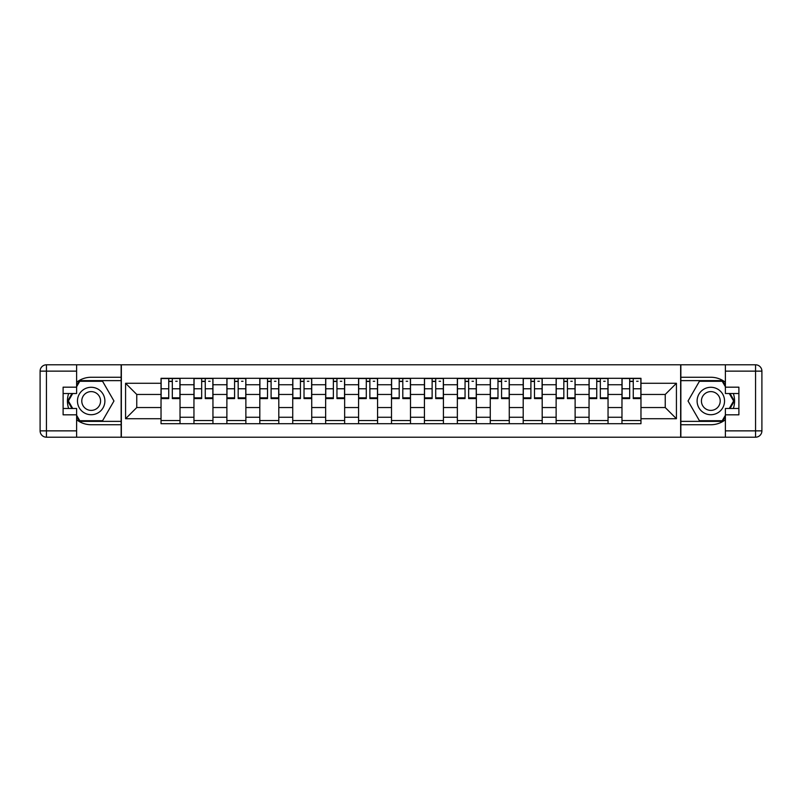<?xml version="1.0" encoding="UTF-8"?>
<svg xmlns="http://www.w3.org/2000/svg" width="802" height="802" viewBox="0 0 802 802"><rect width="100%" height="100%" fill="white"/><g stroke="black" fill="none" stroke-linecap="round" stroke-linejoin="round"><path stroke-width="1.2" d="M76.611 419.757A23.739 23.739 0 0 0 91.177 424.739L121.142 424.739L121.142 437.2L680.858 437.2L680.858 424.739L710.823 424.739A23.739 23.739 0 0 0 725.389 419.757M725.389 382.243A23.739 23.739 0 0 0 710.823 377.261L680.858 377.261L680.858 364.8L121.142 364.8L121.142 377.261L91.177 377.261A23.739 23.739 0 0 0 76.611 382.243M193.954 423.687L193.954 384.749L180.029 384.749L180.029 423.687M180.029 384.749L180.029 378.313M193.954 384.749L193.954 378.313M212.951 378.313L212.951 423.687M226.886 423.687L226.886 378.313M245.873 378.313L245.873 423.687M259.808 423.687L259.808 378.313M278.805 378.313L278.805 423.687M292.73 423.687L292.73 378.313M311.727 378.313L311.727 423.687M325.652 423.687L325.652 378.313M344.649 378.313L344.649 423.687M358.574 423.687L358.574 378.313M377.572 378.313L377.572 423.687M391.506 423.687L391.506 378.313M410.494 378.313L410.494 423.687M424.428 423.687L424.428 378.313M443.426 378.313L443.426 423.687M457.351 423.687L457.351 378.313M476.348 378.313L476.348 423.687M490.273 423.687L490.273 378.313M509.27 378.313L509.27 423.687M523.195 423.687L523.195 378.313M542.192 378.313L542.192 423.687M556.127 423.687L556.127 378.313M575.114 378.313L575.114 423.687M589.049 423.687L589.049 378.313M608.046 378.313L608.046 423.687M621.971 423.687L621.971 378.313M621.971 407.546L608.046 407.546M589.049 407.546L575.114 407.546M556.127 407.546L542.192 407.546M523.195 407.546L509.27 407.546M490.273 407.546L476.348 407.546M457.351 407.546L443.426 407.546M424.428 407.546L410.494 407.546M391.506 407.546L377.572 407.546M358.574 407.546L344.649 407.546M325.652 407.546L311.727 407.546M292.73 407.546L278.805 407.546M259.808 407.546L245.873 407.546M226.886 407.546L212.951 407.546M193.954 407.546L180.029 407.546M621.971 394.454L608.046 394.454M589.049 394.454L575.114 394.454M556.127 394.454L542.192 394.454M523.195 394.454L509.27 394.454M490.273 394.454L476.348 394.454M457.351 394.454L443.426 394.454M424.428 394.454L410.494 394.454M391.506 394.454L377.572 394.454M358.574 394.454L344.649 394.454M325.652 394.454L311.727 394.454M292.73 394.454L278.805 394.454M259.808 394.454L245.873 394.454M226.886 394.454L212.951 394.454M193.954 394.454L180.029 394.454M136.761 407.546L161.032 407.546L161.032 394.454L136.761 394.454L136.761 407.546L125.573 418.724L125.573 383.276L161.032 383.276L161.032 394.454M640.968 394.454L640.968 407.546L665.239 407.546L665.239 394.454L640.968 394.454L640.968 378.313L161.032 378.313L161.032 383.276M640.968 383.276L676.427 383.276L676.427 418.724L640.968 418.724L640.968 407.546M161.032 407.546L161.032 423.687L640.968 423.687L640.968 418.724M161.032 418.724L125.573 418.724M680.647 437.2L680.647 364.8M121.353 437.2L121.353 364.8M180.029 420.519L161.032 420.519M168.741 381.481L172.32 381.481M212.951 420.519L193.954 420.519M201.663 381.481L205.252 381.481M245.873 420.519L226.886 420.519M234.585 381.481L238.174 381.481M278.805 420.519L259.808 420.519M267.507 381.481L271.096 381.481M311.727 420.519L292.73 420.519M300.429 381.481L304.018 381.481M344.649 420.519L325.652 420.519M333.361 381.481L336.95 381.481M377.572 420.519L358.574 420.519M366.283 381.481L369.872 381.481M410.494 420.519L391.506 420.519M399.206 381.481L402.794 381.481M443.426 420.519L424.428 420.519M432.128 381.481L435.717 381.481M476.348 420.519L457.351 420.519M465.05 381.481L468.639 381.481M509.27 420.519L490.273 420.519M497.982 381.481L501.571 381.481M542.192 420.519L523.195 420.519M530.904 381.481L534.493 381.481M575.114 420.519L556.127 420.519M563.826 381.481L567.415 381.481M608.046 420.519L589.049 420.519M596.748 381.481L600.337 381.481M640.968 420.519L621.971 420.519M629.68 381.481L633.259 381.481M125.573 383.276L136.761 394.454M665.239 407.546L676.427 418.724M665.239 394.454L676.427 383.276M172.32 398.574L172.32 378.524L179.919 378.524L179.919 398.574L172.32 398.574M168.741 381.271L172.32 381.271M175.698 381.271L177.182 381.271M172.961 378.524L161.142 378.524L161.142 398.574L168.741 398.574L168.741 378.524L168.099 378.524M205.252 398.574L205.252 378.524L212.851 378.524L212.851 398.574L205.252 398.574M201.663 381.271L205.252 381.271M208.63 381.271L210.104 381.271M205.883 378.524L194.064 378.524L194.064 398.574L201.663 398.574L201.663 378.524L201.031 378.524M238.174 398.574L238.174 378.524L245.773 378.524L245.773 398.574L238.174 398.574M234.585 381.271L238.174 381.271M241.552 381.271L243.026 381.271M238.806 378.524L226.986 378.524L226.986 398.574L234.585 398.574L234.585 378.524L233.953 378.524M68.641 393.511A23.739 23.739 0 0 0 68.641 408.489M121.142 364.8L76.611 364.8L76.611 393.511L63.107 393.511M121.142 437.2L46.436 437.2A6.336 6.336 0 0 1 40.1 430.864L40.1 371.136A6.336 6.336 0 0 1 46.436 364.8L76.611 364.8M121.142 424.739L121.142 377.261M63.107 408.489L76.611 408.489L76.611 437.2M76.611 387.176L63.107 387.176L63.107 414.824L76.611 414.824M121.142 380.629L79.418 380.629L76.611 385.491M76.611 416.509L79.418 421.371L121.142 421.371M71.979 393.511L67.659 401L71.979 408.489M733.359 408.489A23.739 23.739 0 0 0 733.359 393.511M680.858 437.2L725.389 437.2L725.389 408.489L738.893 408.489M680.858 364.8L755.564 364.8A6.336 6.336 0 0 1 761.9 371.136L761.9 430.864A6.336 6.336 0 0 1 755.564 437.2L725.389 437.2M680.858 377.261L680.858 424.739M738.893 393.511L725.389 393.511L725.389 364.8M725.389 414.824L738.893 414.824L738.893 387.176L725.389 387.176M680.858 421.371L722.582 421.371L725.389 416.509M725.389 385.491L722.582 380.629L680.858 380.629M730.02 408.489L734.341 401L730.02 393.511M77.453 401A13.714 13.714 0 0 0 91.177 414.714A13.714 13.714 0 0 0 104.892 401A13.714 13.714 0 0 0 91.177 387.286A13.714 13.714 0 0 0 77.453 401M81.784 401A9.393 9.393 0 0 0 91.177 410.393A9.393 9.393 0 0 0 100.571 401A9.393 9.393 0 0 0 91.177 391.607A9.393 9.393 0 0 0 81.784 401M76.611 386.754L79.779 381.271L102.566 381.271L113.964 401L102.566 420.729L79.779 420.729L76.611 415.246M72.711 408.489L68.391 401L72.711 393.511M697.108 401A13.714 13.714 0 0 0 710.823 414.714A13.714 13.714 0 0 0 724.547 401A13.714 13.714 0 0 0 710.823 387.286A13.714 13.714 0 0 0 697.108 401M701.429 401A9.393 9.393 0 0 0 710.823 410.393A9.393 9.393 0 0 0 720.216 401A9.393 9.393 0 0 0 710.823 391.607A9.393 9.393 0 0 0 701.429 401M725.389 415.246L722.221 420.729L699.434 420.729L688.036 401L699.434 381.271L722.221 381.271L725.389 386.754M729.289 393.511L733.609 401L729.289 408.489M271.096 398.574L271.096 378.524L278.695 378.524L278.695 398.574L271.096 398.574M267.507 381.271L271.096 381.271M274.474 381.271L275.948 381.271M271.728 378.524L259.908 378.524L259.908 398.574L267.507 398.574L267.507 378.524L266.876 378.524M304.018 398.574L304.018 378.524L311.617 378.524L311.617 398.574L304.018 398.574M300.429 381.271L304.018 381.271M307.397 381.271L308.88 381.271M304.65 378.524L292.84 378.524L292.84 398.574L300.429 398.574L300.429 378.524L299.798 378.524M336.95 398.574L336.95 378.524L344.539 378.524L344.539 398.574L336.95 398.574M333.361 381.271L336.95 381.271M340.319 381.271L341.802 381.271M337.582 378.524L325.762 378.524L325.762 398.574L333.361 398.574L333.361 378.524L332.72 378.524M369.872 398.574L369.872 378.524L377.471 378.524L377.471 398.574L369.872 398.574M366.283 381.271L369.872 381.271M373.251 381.271L374.724 381.271M370.504 378.524L358.684 378.524L358.684 398.574L366.283 398.574L366.283 378.524L365.652 378.524M402.794 398.574L402.794 378.524L410.393 378.524L410.393 398.574L402.794 398.574M399.206 381.271L402.794 381.271M406.173 381.271L407.647 381.271M403.426 378.524L391.607 378.524L391.607 398.574L399.206 398.574L399.206 378.524L398.574 378.524M435.717 398.574L435.717 378.524L443.316 378.524L443.316 398.574L435.717 398.574M432.128 381.271L435.717 381.271M439.095 381.271L440.569 381.271M436.348 378.524L424.529 378.524L424.529 398.574L432.128 398.574L432.128 378.524L431.496 378.524M468.639 398.574L468.639 378.524L476.238 378.524L476.238 398.574L468.639 398.574M465.05 381.271L468.639 381.271M472.017 381.271L473.501 381.271M469.28 378.524L457.461 378.524L457.461 398.574L465.05 398.574L465.05 378.524L464.418 378.524M501.571 398.574L501.571 378.524L509.16 378.524L509.16 398.574L501.571 398.574M497.982 381.271L501.571 381.271M504.939 381.271L506.423 381.271M502.202 378.524L490.383 378.524L490.383 398.574L497.982 398.574L497.982 378.524L497.35 378.524M534.493 398.574L534.493 378.524L542.092 378.524L542.092 398.574L534.493 398.574M530.904 381.271L534.493 381.271M537.871 381.271L539.345 381.271M535.124 378.524L523.305 378.524L523.305 398.574L530.904 398.574L530.904 378.524L530.272 378.524M567.415 398.574L567.415 378.524L575.014 378.524L575.014 398.574L567.415 398.574M563.826 381.271L567.415 381.271M570.793 381.271L572.267 381.271M568.047 378.524L556.227 378.524L556.227 398.574L563.826 398.574L563.826 378.524L563.194 378.524M600.337 398.574L600.337 378.524L607.936 378.524L607.936 398.574L600.337 398.574M596.748 381.271L600.337 381.271M603.716 381.271L605.189 381.271M600.969 378.524L589.149 378.524L589.149 398.574L596.748 398.574L596.748 378.524L596.117 378.524M633.259 398.574L633.259 378.524L640.858 378.524L640.858 398.574L633.259 398.574M629.68 381.271L633.259 381.271M636.638 381.271L638.121 381.271M633.901 378.524L622.081 378.524L622.081 398.574L629.68 398.574L629.68 378.524L629.039 378.524M589.049 384.749L575.114 384.749M556.127 384.749L542.192 384.749M523.195 384.749L509.27 384.749M490.273 384.749L476.348 384.749M457.351 384.749L443.426 384.749M424.428 384.749L410.494 384.749M391.506 384.749L377.572 384.749M358.574 384.749L344.649 384.749M325.652 384.749L311.727 384.749M292.73 384.749L278.805 384.749M259.808 384.749L245.873 384.749M226.886 384.749L212.951 384.749M621.971 384.749L608.046 384.749M589.049 417.251L575.114 417.251M556.127 417.251L542.192 417.251M523.195 417.251L509.27 417.251M490.273 417.251L476.348 417.251M457.351 417.251L443.426 417.251M424.428 417.251L410.494 417.251M391.506 417.251L377.572 417.251M358.574 417.251L344.649 417.251M325.652 417.251L311.727 417.251M292.73 417.251L278.805 417.251M259.808 417.251L245.873 417.251M226.886 417.251L212.951 417.251M193.954 417.251L180.029 417.251M621.971 417.251L608.046 417.251M172.32 397.842L179.919 397.842M172.32 388.769L179.919 388.769M161.142 397.842L168.741 397.842M161.142 388.769L168.741 388.769M205.252 397.842L212.851 397.842M205.252 388.769L212.851 388.769M194.064 397.842L201.663 397.842M194.064 388.769L201.663 388.769M238.174 397.842L245.773 397.842M238.174 388.769L245.773 388.769M226.986 397.842L234.585 397.842M226.986 388.769L234.585 388.769M76.611 371.136L46.436 371.136L46.436 430.864L76.611 430.864M40.1 371.136L46.436 371.136L46.436 364.8M46.436 437.2L46.436 430.864L40.1 430.864M725.389 430.864L755.564 430.864L755.564 371.136L725.389 371.136M761.9 430.864L755.564 430.864L755.564 437.2M755.564 364.8L755.564 371.136L761.9 371.136M271.096 397.842L278.695 397.842M271.096 388.769L278.695 388.769M259.908 397.842L267.507 397.842M259.908 388.769L267.507 388.769M304.018 397.842L311.617 397.842M304.018 388.769L311.617 388.769M292.84 397.842L300.429 397.842M292.84 388.769L300.429 388.769M336.95 397.842L344.539 397.842M336.95 388.769L344.539 388.769M325.762 397.842L333.361 397.842M325.762 388.769L333.361 388.769M369.872 397.842L377.471 397.842M369.872 388.769L377.471 388.769M358.684 397.842L366.283 397.842M358.684 388.769L366.283 388.769M402.794 397.842L410.393 397.842M402.794 388.769L410.393 388.769M391.607 397.842L399.206 397.842M391.607 388.769L399.206 388.769M435.717 397.842L443.316 397.842M435.717 388.769L443.316 388.769M424.529 397.842L432.128 397.842M424.529 388.769L432.128 388.769M468.639 397.842L476.238 397.842M468.639 388.769L476.238 388.769M457.461 397.842L465.05 397.842M457.461 388.769L465.05 388.769M501.571 397.842L509.16 397.842M501.571 388.769L509.16 388.769M490.383 397.842L497.982 397.842M490.383 388.769L497.982 388.769M534.493 397.842L542.092 397.842M534.493 388.769L542.092 388.769M523.305 397.842L530.904 397.842M523.305 388.769L530.904 388.769M567.415 397.842L575.014 397.842M567.415 388.769L575.014 388.769M556.227 397.842L563.826 397.842M556.227 388.769L563.826 388.769M600.337 397.842L607.936 397.842M600.337 388.769L607.936 388.769M589.149 397.842L596.748 397.842M589.149 388.769L596.748 388.769M633.259 397.842L640.858 397.842M633.259 388.769L640.858 388.769M622.081 397.842L629.68 397.842M622.081 388.769L629.68 388.769"/></g></svg>
